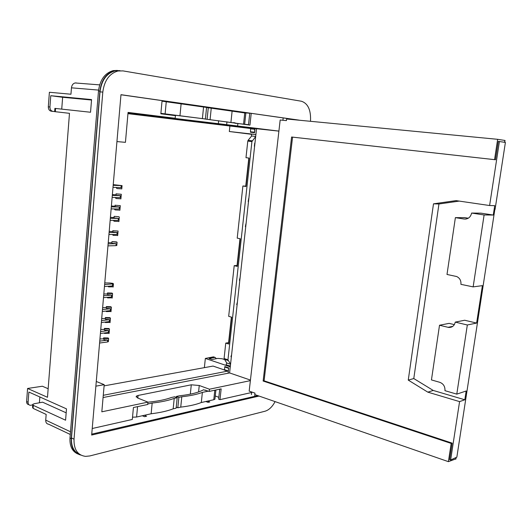 <?xml version="1.0" encoding="UTF-8"?>
<svg xmlns="http://www.w3.org/2000/svg" width="532" height="532" viewBox="0 0 532 532"><rect width="100%" height="100%" fill="white"/><g stroke="black" fill="none" stroke-linecap="round" stroke-linejoin="round"><path stroke-width="0.8" d="M467.329 324.986L456.788 394.132L444.952 390.668C445.178 386.565 443.469 383.791 439.831 382.328L431.452 379.921L439.512 325.245L448.503 327.413C452.1 327.646 454.348 325.877 455.252 322.106L467.329 324.986L476.625 323.064L464.675 320.251L455.252 322.106M494.953 208.704L456.848 457.161L450.631 459.981L459.575 401.613L464.808 399.778L466.158 391.007L456.788 394.132M454.355 324.626L449.108 323.363L439.512 325.245M448.503 327.413L452.419 326.615M476.625 323.064L482.391 285.651L473.141 286.888L460.925 284.341C461.211 280.67 459.801 278.07 456.695 276.534L447 274.459L455.379 217.641L464.163 219.038C468.107 219.237 470.594 217.242 471.625 213.059L480.941 213.159L493.27 215.041L484.107 214.975L471.625 213.059M473.141 286.888L484.107 214.975M468.3 218.2L464.868 217.661L455.379 217.641M495.053 209.488L505.4 142.43L498.311 141.366L495.498 159.76L292.56 137.13L264.091 380.819L452.147 443.136L449.626 459.635L450.631 459.981M288.816 118.736L288.763 119.208M254.742 395.788L254.875 394.611M251.729 392.004L251.43 394.638M283.19 117.931L282.924 120.272M286.755 118.437L286.688 119.008M459.575 401.613L427.821 392.151L408.257 380.101L433.494 203.836L438.947 203.982L459.249 201.096M499.422 141.472L489.606 205.525L455.997 200.624L433.494 203.836M466.298 395.901L465.985 396.539M427.821 392.151L433.241 390.455L413.783 378.551L438.947 203.982M464.808 399.778L433.241 390.455M493.27 215.041L494.72 205.665L489.606 205.525M264.091 380.819L263.134 381.038L451.183 443.435L448.396 461.656L455.944 458.857M451.183 443.435L452.147 443.136M495.498 159.76L494.547 159.647L497.653 139.317L505.021 140.468M497.653 139.317L286.608 119.002L286.422 120.618L280.171 120.006L249.175 391.126L254.974 393.121L254.801 394.584L448.396 461.656M263.134 381.038L291.596 137.017L292.56 137.13M494.547 159.647L291.596 137.017M408.257 380.101L413.783 378.551M79.933 454.541C73.908 452.1 71.089 446.567 71.474 437.949L74.021 439.166C73.762 449.547 77.619 455.286 85.599 456.383L89.861 455.937L265.016 411.229C268.933 410.066 272.284 406.86 275.091 401.613M310.502 121.303C311.074 110.184 308.061 103.501 301.484 101.253L123.025 70.902L117.998 70.995C109.412 73.476 104.345 80.512 102.802 92.096L74.021 439.166M259.051 396.061L91.664 435.05L120.977 94.689L299.25 120.219M120.165 70.723L115.185 70.823C106.6 73.296 101.539 80.305 100.003 91.856L102.802 92.096M71.474 437.949L100.003 91.856M299.257 120.159L120.964 94.769M91.737 434.145L257.801 395.622M208.045 402.338L209.801 401.946L208.045 402.345L205.831 401.5L208.045 402.345M146.593 416.23L144.544 416.696L142.303 415.751L144.544 416.696L146.593 416.23L144.345 415.293M95.873 386.166L104.206 384.663L101.825 411.815L147.943 402.132L147.716 404.486L133.426 407.525L132.308 419.455L92.222 428.513M251.676 392.483L219.982 399.645L218.632 399.146L219.723 389.171M215.254 395.981L218.832 397.311M289.242 118.796L289.195 119.254M162.027 101.14L171.65 102.004M228.401 110.496L236.268 111.228M242.951 112.611L249.761 113.25M249.767 113.156L248.517 124.668L235.058 123.264M250.439 380.081L229.598 372.932L103.075 397.537M229.598 372.932L256.544 128.724L128.019 112.87M208.431 391.12L202.373 392.403C197.159 394.378 190.303 395.835 181.798 396.766L178.872 397.391L176.398 396.44L179.597 395.768C190.436 394.584 198.416 392.589 203.53 389.77L209.216 391.406L221.159 388.872L219.982 399.645M251.224 113.363L249.94 125.12L204.441 118.935L235.084 123.052M278.901 131.111L237.611 125.998L237.87 123.584M250.379 380.626L209.448 389.218L199.254 385.494L191.287 384.809L138.087 395.442L136.292 396.187L137.628 397.983L147.943 402.132M209.216 391.406L209.448 389.218M209.801 401.946L207.586 401.108M235.058 123.291L235.104 122.852L233.322 122.626M238.117 111.494L236.328 111.328L236.294 111.667M236.341 111.241L234.552 111.075L234.512 111.414M237.611 125.998L162.453 116.954L175.181 118.264L175.427 115.65L160.844 113.801L162.074 100.634M168.677 114.792L168.717 114.387L170.805 114.653L170.765 115.058M173.811 102.31L171.996 102.151L171.962 102.516M160.877 113.482L168.717 114.387M169.874 102.217L169.907 101.851L171.996 102.151M171.723 102.018L169.907 101.851M175.181 118.264L128.059 112.425L125.439 142.337L116.934 141.579M108.122 243.895L116.142 243.696L112.372 243.317L111.833 242.944L111.933 241.814M111.846 242.785L108.229 242.639M107.956 245.87L115.969 245.651L116.142 243.696M116.821 245.365L115.969 245.651M104.764 282.918L109.978 283.004L112.91 283.376L113.442 283.849L104.618 284.573M104.452 286.522L112.438 285.943L112.611 284.015M99.584 343.034L107.537 341.97L108.395 341.404M99.75 341.125L107.703 340.081L103.999 339.748L103.567 338.192M103.507 338.864L99.943 338.924M100.575 331.569L108.528 330.605L104.817 330.266L104.305 329.68L104.392 328.716M104.332 329.421L100.754 329.461M100.408 333.484L108.362 332.5L108.528 330.605M113.17 185.316L122.061 185.628L113.23 184.644M112.997 187.331L121.05 187.636L121.223 185.641M110.151 220.341L118.184 220.354L118.357 218.373L110.324 218.346M114.034 217.548L110.41 217.349M114.127 216.497L114.028 217.674L114.573 217.987L118.357 218.373M115.018 206.23L111.388 206.004M111.308 206.888L119.348 207.021L115.564 206.622L115.012 206.343L115.112 205.146M111.141 208.89L119.175 209.003L119.348 207.021M112.299 195.384L120.345 195.616L116.555 195.217L115.996 194.965L116.102 193.748M112.126 197.392L120.172 197.611L120.345 195.616M116.003 194.865L112.365 194.619M108.934 234.526L116.954 234.406L117.126 232.437L109.1 232.537M112.817 231.566L109.2 231.4M112.904 230.562L112.804 231.713L113.349 232.058L117.126 232.437M101.353 322.492L109.319 321.601L109.486 319.699L105.768 319.353L105.25 318.801L105.336 317.81M101.519 320.57L109.486 319.699M105.27 318.548L101.692 318.562M102.47 309.524L110.443 308.746L106.719 308.4L106.2 307.868L106.287 306.864M102.304 311.453L110.277 310.661L110.443 308.746M106.22 307.629L102.636 307.629M103.66 295.719L111.64 295.06L107.91 294.708L107.384 294.209L107.471 293.179M107.404 293.99L103.813 293.957M103.494 297.654L111.474 296.982L111.64 295.06M214.975 398.601L214.908 399.213L213.784 399.718L201.302 402.518C196.089 404.586 189.239 406.122 180.74 407.126L177.814 407.785L176.232 407.16M205.691 390.116L204.906 390.275M245.857 113.097L206.569 107.524M203.563 107.012L202.399 118.609L205.405 118.988L206.576 107.437L162.027 101.166M205.405 118.988L170.805 114.679M202.399 118.609L160.89 113.343M147.763 403.988L152.172 403.05L151.135 413.77C160.152 412.679 167.494 411.03 173.173 408.829L176.132 408.164L177.189 397.743L174.715 396.792L171.477 397.471C165.519 399.685 157.672 401.261 147.936 402.199M177.189 397.743L174.223 398.375C168.551 400.476 161.196 402.039 152.172 403.05M137.562 406.641L136.584 417.028L151.135 413.77M136.584 417.028L132.521 417.188M104.206 384.663L96.279 381.477M278.894 131.125L256.544 128.724M234.552 111.075L236.328 111.328M116.541 241.914L111.946 241.641L117.087 242.286L116.541 241.914M108.076 286.263L108.588 286.874L113.183 286.821M104.106 338.485L108.648 338.571L108.129 337.966L103.594 337.88L104.106 338.485M108.954 328.523L104.418 328.417L104.93 329.002L109.472 329.102L108.954 328.523M103.94 333.045L104.545 333.431L109.113 333.218M116.648 187.47L116.575 188.328L117.126 188.567L121.775 188.853M113.795 220.348L113.742 220.96L114.287 221.279L118.915 221.452M118.749 216.69L114.141 216.358L118.749 216.69M114.786 208.943L114.719 209.641L115.271 209.934L119.906 210.147M115.677 205.299L120.299 205.658L115.677 205.299M115.776 197.492L115.71 198.276L116.262 198.536L120.904 198.795M116.668 193.887L121.303 194.266L116.668 193.887M113.462 230.742L118.077 231.048L113.462 230.742M112.565 234.472L113.07 235.337L117.685 235.463M104.877 322.099L105.489 322.532L110.064 322.359M105.881 318.083L110.43 318.209L109.905 317.651L105.363 317.531L105.881 318.083M106.832 307.124L111.388 307.27L110.862 306.738L106.307 306.598L106.832 307.124M105.868 311.1L106.44 311.592L111.022 311.453M112.059 293.105L107.497 292.933L108.023 293.425L112.591 293.604L112.059 293.105M107.112 297.355L107.63 297.913L112.219 297.827M202.373 392.403L201.302 402.518M181.798 396.766L180.74 407.126M178.872 397.391L177.814 407.785M176.398 396.44L176.298 397.404M232.118 111.068L230.941 122.247M211.257 108.102L210.087 119.587M208.285 107.683L207.114 119.208M181.119 103.82L179.962 115.743M174.223 398.375L173.173 408.829M76.249 82.939L75.112 82.959C73.017 83.517 71.8 85.14 71.454 87.827L70.956 94.23L49.39 92.269L48.312 106.819L49.928 106.999L50.759 95.713L91.57 99.584L90.54 112.252L54.889 108.382L54.65 111.634L69.479 113.323L47.494 397.291L27.578 388.466L42.38 386.232L48.159 388.739M49.928 106.999C49.955 109.492 50.959 110.962 52.947 111.401L54.656 111.56M27.578 388.466L26.613 401.56C26.587 403.376 27.332 404.393 28.834 404.626M26.613 401.56L28.103 402.245L28.854 392.051L66.493 408.869L65.576 420.207L33.336 405.377L32.751 404.347L34.234 403.741L42.587 402.179L66.174 412.825M32.705 404.932L32.532 407.312L33.11 408.377L46.171 414.428L45.725 420.127C45.679 422.561 46.643 423.918 48.611 424.21L70.277 434.471M48.312 106.819C48.346 109.313 49.35 110.782 51.338 111.215L52.848 111.388M61.732 109.12L62.636 97.276L91.531 100.029M50.759 95.713L62.636 97.276M255.041 128.538L254.582 132.701L254.748 128.95L127.973 113.383M80.864 455.093C74.134 453.264 70.929 447.778 71.255 438.634L99.89 91.098C101.379 79.9 106.287 73.103 114.619 70.696L119.507 70.616M228.694 367.878L224.83 366.568L224.457 369.673L228.321 370.99L228.694 367.878L228.108 373.225M228.321 370.99L103.268 395.303M28.103 402.245C28.076 404.061 28.821 405.085 30.324 405.311L32.698 404.918M39.415 402.777L39.853 396.965M77.572 453.863C72.133 451.282 69.606 446.009 69.985 438.022L98.5 90.979C99.983 79.8 104.89 73.01 113.216 70.616L117.392 70.424M250.645 128.511L127.946 113.662M229.884 126.144L229.319 131.51L255.905 134.51M254.748 128.95L250.612 128.505L250.452 132.235L254.582 132.701M214.25 357.125L213.212 356.912L205.345 358.442L230.27 366.841M205.345 358.442L204.374 367.645M224.344 369.933L213.046 366.069L104.099 385.873M224.457 369.673L224.211 370.019L228.075 371.336M216.398 358.654L215.008 357.378L209.096 358.495L212.095 359.506L217.714 358.395L222.05 358.728L224.411 359.506M229.319 131.51L251.736 134.337M255.693 136.458L251.629 135.993L251.29 134.017L255.899 134.549M231.387 317.112L228.587 342.655L225.761 343.1L224.078 358.521L226.738 362.99L226.007 364.852L230.356 366.049M251.437 134.084L255.413 134.483M255.679 136.551L251.915 141.592L227.955 359.805L230.555 364.214M230.383 365.803L230.03 366.076L226.167 364.779M254.535 146.932L255.014 142.609M248.411 202.446L248.876 198.203M245.624 227.669L246.09 223.46M239.673 281.627L240.125 277.505M236.966 306.146L237.418 302.056M231.174 358.615L231.62 354.605L230.928 356.719M225.761 343.1L228.72 344.031L231.659 317.185L228.68 316.327L234.206 265.654L237.232 266.379L240.258 238.768L237.212 238.123L242.891 186L245.737 186.133L248.816 158.057M239.979 238.708L237.046 265.495L234.206 265.654M242.891 186L245.983 186.499L249.096 158.097L245.983 157.672L247.792 141.093L248.085 140.342L252.208 140.827M251.629 135.993L248.085 140.342M254.728 143.141L254.356 146.267M248.697 198.522L248.178 201.522M245.957 223.699L245.378 226.612M240.072 277.604L239.4 280.264M237.385 302.11L236.693 304.623M452.812 326.349L448.03 327.32M466.045 219.038L464.163 219.038M455.738 459.169L455.984 457.553M504.569 142.297L504.855 140.421M137.841 398.069L138.087 395.442M190.323 394.159L191.287 384.809M198.576 391.944L199.254 385.494M226.639 124.82L226.958 121.795M218.32 123.87L218.645 120.717M107.537 341.97L107.703 340.081M214.808 390.215L213.784 399.718M244.76 112.87L243.576 123.863M166.263 101.705L165.12 113.848M55.587 108.448L55.341 111.733M33.336 405.377L33.11 408.377M45.725 420.127L70.497 431.784M71.454 87.827L98.586 90.094M250.785 128.711L254.914 129.156M250.791 128.857L254.921 129.309M250.472 131.77L254.602 132.229M99.89 91.098L98.5 90.979M71.255 438.634L69.985 438.022M224.75 367L228.614 368.31M224.424 369.813L228.281 371.13M213.212 356.912L214.689 357.404M247.792 141.093L251.915 141.592M224.078 358.521L227.955 359.805M224.211 359.206L228.082 360.49M226.738 362.99L230.555 364.267M455.911 459.076L456.157 457.473M504.735 142.323L505.021 140.448M115.185 70.823L117.998 70.995M136.212 397.052L136.292 396.187M116.801 245.545L117.087 242.286M113.163 287.061L113.442 283.849M108.368 341.717L108.648 338.571M109.087 333.524L109.472 329.102M121.768 188.953L122.061 185.628M118.902 221.605L119.308 216.996M119.893 210.28L120.299 205.658M120.89 198.908L121.303 194.266M117.672 235.629L118.077 231.048M110.044 322.651L110.43 318.209M111.002 311.725L111.388 307.27M112.199 298.08L112.591 293.604M215.906 389.983L214.908 399.213M245.864 113.05L244.68 124.016M75.112 82.959L99.65 84.874M114.619 70.696L113.216 70.616M213.532 356.886L215.008 357.378"/></g></svg>
